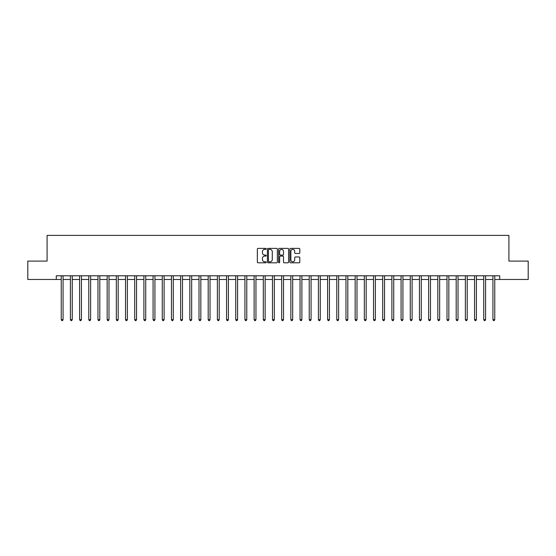 <?xml version="1.0" encoding="UTF-8"?>
<svg xmlns="http://www.w3.org/2000/svg" width="556" height="556" viewBox="0 0 556 556"><rect width="100%" height="100%" fill="white"/><g stroke="black" fill="none" stroke-linecap="round" stroke-linejoin="round"><path stroke-width="0.83" d="M266.241 248.88A0.507 0.507 0 0 0 265.74 248.379L258.074 248.379A0.723 0.723 0 0 0 257.352 249.095L257.352 262.078A0.723 0.723 0 0 0 258.074 262.8L265.74 262.8A0.507 0.507 0 0 0 266.241 262.293A0.507 0.507 0 0 0 265.74 261.793L264.746 261.793A2.307 2.307 0 0 1 262.439 259.485L262.439 258.401A2.307 2.307 0 0 1 264.746 256.094L265.74 256.094A0.507 0.507 0 0 0 266.241 255.586A0.507 0.507 0 0 0 265.74 255.086L264.746 255.086A2.307 2.307 0 0 1 262.439 252.778L262.439 251.694A2.307 2.307 0 0 1 264.746 249.387L265.74 249.387A0.507 0.507 0 0 0 266.241 248.88M299.079 253.46A0.723 0.723 0 0 0 299.802 252.737L299.802 249.095A0.723 0.723 0 0 0 299.079 248.379L290.566 248.379A0.723 0.723 0 0 0 289.85 249.095L289.85 262.078A0.723 0.723 0 0 0 290.566 262.8L299.079 262.8A0.723 0.723 0 0 0 299.802 262.078L299.802 257.678A0.723 0.723 0 0 0 299.079 256.962L295.438 256.962A0.723 0.723 0 0 0 294.715 257.678L294.715 259.86A1.932 1.932 0 0 1 292.783 261.793A1.932 1.932 0 0 1 290.857 259.86L290.857 251.312A1.932 1.932 0 0 1 292.783 249.387A1.932 1.932 0 0 1 294.715 251.312L294.715 252.737A0.723 0.723 0 0 0 295.438 253.46L299.079 253.46M56.274 279.466L27.8 279.466L27.8 261.098L47.086 261.098L47.086 235.383L508.914 235.383L508.914 261.098L528.2 261.098L528.2 279.466L499.726 279.466L499.726 275.797L56.274 275.797L56.274 279.466L61.236 279.466M277.368 249.095A0.723 0.723 0 0 0 276.645 248.379L268.138 248.379A0.723 0.723 0 0 0 267.415 249.095L267.415 262.078A0.723 0.723 0 0 0 268.138 262.8L276.645 262.8A0.723 0.723 0 0 0 277.368 262.078L277.368 249.095M279.355 248.379L287.862 248.379A0.723 0.723 0 0 1 288.585 249.095L288.585 262.078A0.723 0.723 0 0 1 287.862 262.8L284.22 262.8A0.723 0.723 0 0 1 283.497 262.078L283.497 256.816A0.723 0.723 0 0 0 282.782 256.094L280.363 256.094A0.723 0.723 0 0 0 279.64 256.816L279.64 262.293A0.507 0.507 0 0 1 279.133 262.8A0.507 0.507 0 0 1 278.632 262.293L278.632 249.095A0.723 0.723 0 0 1 279.355 248.379M63.071 279.466L70.417 279.466M72.252 279.466L79.605 279.466M81.44 279.466L88.786 279.466M90.628 279.466L97.974 279.466M99.809 279.466L107.162 279.466M108.997 279.466L116.343 279.466M118.178 279.466L125.531 279.466M127.366 279.466L134.712 279.466M136.554 279.466L143.9 279.466M145.735 279.466L153.081 279.466M154.922 279.466L162.269 279.466M164.103 279.466L171.456 279.466M173.291 279.466L180.637 279.466M182.479 279.466L189.825 279.466M191.66 279.466L199.006 279.466M200.848 279.466L208.194 279.466M210.029 279.466L217.382 279.466M219.217 279.466L226.563 279.466M228.398 279.466L235.751 279.466M237.586 279.466L244.932 279.466M246.774 279.466L254.12 279.466M255.955 279.466L263.301 279.466M265.142 279.466L272.489 279.466M274.323 279.466L281.677 279.466M283.511 279.466L290.857 279.466M292.699 279.466L300.045 279.466M301.88 279.466L309.226 279.466M311.068 279.466L318.414 279.466M320.249 279.466L327.602 279.466M329.437 279.466L336.783 279.466M338.618 279.466L345.971 279.466M347.806 279.466L355.152 279.466M356.994 279.466L364.34 279.466M366.175 279.466L373.521 279.466M375.363 279.466L382.709 279.466M384.543 279.466L391.897 279.466M393.731 279.466L401.078 279.466M402.919 279.466L410.265 279.466M412.1 279.466L419.446 279.466M421.288 279.466L428.634 279.466M430.469 279.466L437.822 279.466M439.657 279.466L447.003 279.466M448.838 279.466L456.191 279.466M458.026 279.466L465.372 279.466M467.214 279.466L474.56 279.466M476.395 279.466L483.748 279.466M485.583 279.466L492.929 279.466M494.764 279.466L499.726 279.466M268.93 249.387A0.507 0.507 0 0 0 268.423 249.887L268.423 261.285A0.507 0.507 0 0 0 268.93 261.793L269.973 261.793A2.307 2.307 0 0 0 272.287 259.485L272.287 251.694A2.307 2.307 0 0 0 269.973 249.387L268.93 249.387M283.497 251.354A1.932 1.932 0 0 0 281.572 249.422A1.932 1.932 0 0 0 279.64 251.354L279.64 254.363A0.723 0.723 0 0 0 280.363 255.086L282.782 255.086A0.723 0.723 0 0 0 283.497 254.363L283.497 251.354M63.162 275.797L63.127 275.887A0.737 0.737 90.1 0 0 63.071 276.165L63.071 319.665L61.236 319.665L61.236 276.165A0.737 0.737 90.1 0 0 61.181 275.887L61.146 275.797M63.071 319.665L62.522 320.617L61.785 320.617L61.236 319.665M72.349 275.797L72.308 275.887A0.737 0.737 87.4 0 0 72.252 276.165L72.252 319.665L70.417 319.665L70.417 276.165A0.737 0.737 87.4 0 0 70.369 275.887L70.327 275.797M72.252 319.665L71.703 320.617L70.966 320.617L70.417 319.665M81.53 275.797L81.496 275.887A0.737 0.737 87.4 0 0 81.44 276.165L81.44 319.665L79.605 319.665L79.605 276.165A0.737 0.737 87.4 0 0 79.55 275.887L79.515 275.797M81.44 319.665L80.891 320.617L80.154 320.617L79.605 319.665M90.718 275.797L90.677 275.887A0.737 0.737 87.4 0 0 90.628 276.165L90.628 319.665L88.786 319.665L88.786 276.165A0.737 0.737 87.4 0 0 88.738 275.887L88.696 275.797M90.628 319.665L90.072 320.617L89.342 320.617L88.786 319.665M99.899 275.797L99.865 275.887A0.737 0.737 87.4 0 0 99.809 276.165L99.809 319.665L97.974 319.665L97.974 276.165A0.737 0.737 87.4 0 0 97.919 275.887L97.884 275.797M99.809 319.665L99.26 320.617L98.523 320.617L97.974 319.665M109.087 275.797L109.045 275.887A0.737 0.737 87.4 0 0 108.997 276.165L108.997 319.665L107.162 319.665L107.162 276.165A0.737 0.737 87.4 0 0 107.106 275.887L107.065 275.797M108.997 319.665L108.448 320.617L107.711 320.617L107.162 319.665M118.268 275.797L118.233 275.887A0.737 0.737 87.4 0 0 118.178 276.165L118.178 319.665L116.343 319.665L116.343 276.165A0.737 0.737 87.4 0 0 116.287 275.887L116.253 275.797M118.178 319.665L117.629 320.617L116.892 320.617L116.343 319.665M127.456 275.797L127.421 275.887A0.737 0.737 87.4 0 0 127.366 276.165L127.366 319.665L125.531 319.665L125.531 276.165A0.737 0.737 87.4 0 0 125.475 275.887L125.441 275.797M127.366 319.665L126.817 320.617L126.08 320.617L125.531 319.665M136.644 275.797L136.602 275.887A0.737 0.737 87.4 0 0 136.554 276.165L136.554 319.665L134.712 319.665L134.712 276.165A0.737 0.737 87.4 0 0 134.663 275.887L134.621 275.797M136.554 319.665L135.998 320.617L135.268 320.617L134.712 319.665M145.825 275.797L145.79 275.887A0.737 0.737 87.4 0 0 145.735 276.165L145.735 319.665L143.9 319.665L143.9 276.165A0.737 0.737 87.4 0 0 143.844 275.887L143.809 275.797M145.735 319.665L145.185 320.617L144.449 320.617L143.9 319.665M155.013 275.797L154.971 275.887A0.737 0.737 87.4 0 0 154.922 276.165L154.922 319.665L153.081 319.665L153.081 276.165A0.737 0.737 87.4 0 0 153.032 275.887L152.99 275.797M154.922 319.665L154.366 320.617L153.637 320.617L153.081 319.665M164.194 275.797L164.159 275.887A0.737 0.737 87.4 0 0 164.103 276.165L164.103 319.665L162.269 319.665L162.269 276.165A0.737 0.737 87.4 0 0 162.213 275.887L162.178 275.797M164.103 319.665L163.554 320.617L162.818 320.617L162.269 319.665M173.382 275.797L173.347 275.887A0.737 0.737 87.4 0 0 173.291 276.165L173.291 319.665L171.456 319.665L171.456 276.165A0.737 0.737 87.4 0 0 171.401 275.887L171.366 275.797M173.291 319.665L172.742 320.617L172.006 320.617L171.456 319.665M182.57 275.797L182.528 275.887A0.737 0.737 87.4 0 0 182.479 276.165L182.479 319.665L180.637 319.665L180.637 276.165A0.737 0.737 87.4 0 0 180.589 275.887L180.547 275.797M182.479 319.665L181.923 320.617L181.186 320.617L180.637 319.665M191.75 275.797L191.716 275.887A0.737 0.737 87.4 0 0 191.66 276.165L191.66 319.665L189.825 319.665L189.825 276.165A0.737 0.737 87.4 0 0 189.77 275.887L189.735 275.797M191.66 319.665L191.111 320.617L190.374 320.617L189.825 319.665M200.938 275.797L200.897 275.887A0.737 0.737 87.4 0 0 200.848 276.165L200.848 319.665L199.006 319.665L199.006 276.165A0.737 0.737 87.4 0 0 198.958 275.887L198.916 275.797M200.848 319.665L200.292 320.617L199.562 320.617L199.006 319.665M210.119 275.797L210.085 275.887A0.737 0.737 87.4 0 0 210.029 276.165L210.029 319.665L208.194 319.665L208.194 276.165A0.737 0.737 87.4 0 0 208.139 275.887L208.104 275.797M210.029 319.665L209.48 320.617L208.743 320.617L208.194 319.665M219.307 275.797L219.266 275.887A0.737 0.737 87.4 0 0 219.217 276.165L219.217 319.665L217.382 319.665L217.382 276.165A0.737 0.737 87.4 0 0 217.326 275.887L217.285 275.797M219.217 319.665L218.668 320.617L217.931 320.617L217.382 319.665M228.488 275.797L228.453 275.887A0.737 0.737 87.4 0 0 228.398 276.165L228.398 319.665L226.563 319.665L226.563 276.165A0.737 0.737 87.4 0 0 226.507 275.887L226.473 275.797M228.398 319.665L227.849 320.617L227.112 320.617L226.563 319.665M237.676 275.797L237.641 275.887A0.737 0.737 87.4 0 0 237.586 276.165L237.586 319.665L235.751 319.665L235.751 276.165A0.737 0.737 87.4 0 0 235.695 275.887L235.661 275.797M237.586 319.665L237.037 320.617L236.3 320.617L235.751 319.665M246.864 275.797L246.822 275.887A0.737 0.737 87.4 0 0 246.774 276.165L246.774 319.665L244.932 319.665L244.932 276.165A0.737 0.737 87.4 0 0 244.883 275.887L244.842 275.797M246.774 319.665L246.218 320.617L245.488 320.617L244.932 319.665M256.045 275.797L256.01 275.887A0.737 0.737 87.4 0 0 255.955 276.165L255.955 319.665L254.12 319.665L254.12 276.165A0.737 0.737 87.4 0 0 254.064 275.887L254.029 275.797M255.955 319.665L255.406 320.617L254.669 320.617L254.12 319.665M265.233 275.797L265.191 275.887A0.737 0.737 87.4 0 0 265.142 276.165L265.142 319.665L263.301 319.665L263.301 276.165A0.737 0.737 87.4 0 0 263.252 275.887L263.21 275.797M265.142 319.665L264.587 320.617L263.857 320.617L263.301 319.665M274.414 275.797L274.379 275.887A0.737 0.737 87.4 0 0 274.323 276.165L274.323 319.665L272.489 319.665L272.489 276.165A0.737 0.737 87.4 0 0 272.433 275.887L272.398 275.797M274.323 319.665L273.774 320.617L273.038 320.617L272.489 319.665M283.602 275.797L283.567 275.887A0.737 0.737 87.4 0 0 283.511 276.165L283.511 319.665L281.677 319.665L281.677 276.165A0.737 0.737 87.4 0 0 281.621 275.887L281.586 275.797M283.511 319.665L282.962 320.617L282.226 320.617L281.677 319.665M292.79 275.797L292.748 275.887A0.737 0.737 87.4 0 0 292.699 276.165L292.699 319.665L290.857 319.665L290.857 276.165A0.737 0.737 87.4 0 0 290.809 275.887L290.767 275.797M292.699 319.665L292.143 320.617L291.413 320.617L290.857 319.665M301.971 275.797L301.936 275.887A0.737 0.737 87.4 0 0 301.88 276.165L301.88 319.665L300.045 319.665L300.045 276.165A0.737 0.737 87.4 0 0 299.99 275.887L299.955 275.797M301.88 319.665L301.331 320.617L300.594 320.617L300.045 319.665M311.158 275.797L311.117 275.887A0.737 0.737 87.4 0 0 311.068 276.165L311.068 319.665L309.226 319.665L309.226 276.165A0.737 0.737 87.4 0 0 309.178 275.887L309.136 275.797M311.068 319.665L310.512 320.617L309.782 320.617L309.226 319.665M320.339 275.797L320.305 275.887A0.737 0.737 87.4 0 0 320.249 276.165L320.249 319.665L318.414 319.665L318.414 276.165A0.737 0.737 87.4 0 0 318.359 275.887L318.324 275.797M320.249 319.665L319.7 320.617L318.963 320.617L318.414 319.665M329.527 275.797L329.493 275.887A0.737 0.737 87.4 0 0 329.437 276.165L329.437 319.665L327.602 319.665L327.602 276.165A0.737 0.737 87.4 0 0 327.547 275.887L327.512 275.797M329.437 319.665L328.888 320.617L328.151 320.617L327.602 319.665M338.715 275.797L338.673 275.887A0.737 0.737 87.4 0 0 338.618 276.165L338.618 319.665L336.783 319.665L336.783 276.165A0.737 0.737 87.4 0 0 336.734 275.887L336.693 275.797M338.618 319.665L338.069 320.617L337.332 320.617L336.783 319.665M347.896 275.797L347.861 275.887A0.737 0.737 87.4 0 0 347.806 276.165L347.806 319.665L345.971 319.665L345.971 276.165A0.737 0.737 87.4 0 0 345.915 275.887L345.881 275.797M347.806 319.665L347.257 320.617L346.52 320.617L345.971 319.665M357.084 275.797L357.042 275.887A0.737 0.737 87.4 0 0 356.994 276.165L356.994 319.665L355.152 319.665L355.152 276.165A0.737 0.737 87.4 0 0 355.103 275.887L355.062 275.797M356.994 319.665L356.438 320.617L355.708 320.617L355.152 319.665M366.265 275.797L366.23 275.887A0.737 0.737 87.4 0 0 366.175 276.165L366.175 319.665L364.34 319.665L364.34 276.165A0.737 0.737 87.4 0 0 364.284 275.887L364.25 275.797M366.175 319.665L365.626 320.617L364.889 320.617L364.34 319.665M375.453 275.797L375.411 275.887A0.737 0.737 87.4 0 0 375.363 276.165L375.363 319.665L373.521 319.665L373.521 276.165A0.737 0.737 87.4 0 0 373.472 275.887L373.43 275.797M375.363 319.665L374.813 320.617L374.077 320.617L373.521 319.665M384.634 275.797L384.599 275.887A0.737 0.737 87.4 0 0 384.543 276.165L384.543 319.665L382.709 319.665L382.709 276.165A0.737 0.737 87.4 0 0 382.653 275.887L382.618 275.797M384.543 319.665L383.994 320.617L383.258 320.617L382.709 319.665M393.822 275.797L393.787 275.887A0.737 0.737 87.4 0 0 393.731 276.165L393.731 319.665L391.897 319.665L391.897 276.165A0.737 0.737 87.4 0 0 391.841 275.887L391.806 275.797M393.731 319.665L393.182 320.617L392.446 320.617L391.897 319.665M403.01 275.797L402.968 275.887A0.737 0.737 87.4 0 0 402.919 276.165L402.919 319.665L401.078 319.665L401.078 276.165A0.737 0.737 87.4 0 0 401.029 275.887L400.987 275.797M402.919 319.665L402.363 320.617L401.634 320.617L401.078 319.665M412.191 275.797L412.156 275.887A0.737 0.737 87.4 0 0 412.1 276.165L412.1 319.665L410.265 319.665L410.265 276.165A0.737 0.737 87.4 0 0 410.21 275.887L410.175 275.797M412.1 319.665L411.551 320.617L410.815 320.617L410.265 319.665M421.378 275.797L421.337 275.887A0.737 0.737 87.4 0 0 421.288 276.165L421.288 319.665L419.446 319.665L419.446 276.165A0.737 0.737 87.4 0 0 419.398 275.887L419.356 275.797M421.288 319.665L420.732 320.617L420.002 320.617L419.446 319.665M430.559 275.797L430.525 275.887A0.737 0.737 87.4 0 0 430.469 276.165L430.469 319.665L428.634 319.665L428.634 276.165A0.737 0.737 87.4 0 0 428.579 275.887L428.544 275.797M430.469 319.665L429.92 320.617L429.183 320.617L428.634 319.665M439.747 275.797L439.713 275.887A0.737 0.737 87.4 0 0 439.657 276.165L439.657 319.665L437.822 319.665L437.822 276.165A0.737 0.737 87.4 0 0 437.767 275.887L437.732 275.797M439.657 319.665L439.108 320.617L438.371 320.617L437.822 319.665M448.935 275.797L448.894 275.887A0.737 0.737 87.4 0 0 448.838 276.165L448.838 319.665L447.003 319.665L447.003 276.165A0.737 0.737 87.4 0 0 446.954 275.887L446.913 275.797M448.838 319.665L448.289 320.617L447.552 320.617L447.003 319.665M458.116 275.797L458.081 275.887A0.737 0.737 87.4 0 0 458.026 276.165L458.026 319.665L456.191 319.665L456.191 276.165A0.737 0.737 87.4 0 0 456.135 275.887L456.101 275.797M458.026 319.665L457.477 320.617L456.74 320.617L456.191 319.665M467.304 275.797L467.262 275.887A0.737 0.737 87.4 0 0 467.214 276.165L467.214 319.665L465.372 319.665L465.372 276.165A0.737 0.737 87.4 0 0 465.323 275.887L465.282 275.797M467.214 319.665L466.658 320.617L465.928 320.617L465.372 319.665M476.485 275.797L476.45 275.887A0.737 0.737 87.4 0 0 476.395 276.165L476.395 319.665L474.56 319.665L474.56 276.165A0.737 0.737 87.4 0 0 474.504 275.887L474.47 275.797M476.395 319.665L475.846 320.617L475.109 320.617L474.56 319.665M485.673 275.797L485.631 275.887A0.737 0.737 87.4 0 0 485.583 276.165L485.583 319.665L483.748 319.665L483.748 276.165A0.737 0.737 87.4 0 0 483.692 275.887L483.65 275.797M485.583 319.665L485.034 320.617L484.297 320.617L483.748 319.665M494.854 275.797L494.819 275.887A0.737 0.737 87.4 0 0 494.764 276.165L494.764 319.665L492.929 319.665L492.929 276.165A0.737 0.737 87.4 0 0 492.873 275.887L492.838 275.797M494.764 319.665L494.214 320.617L493.478 320.617L492.929 319.665"/></g></svg>

